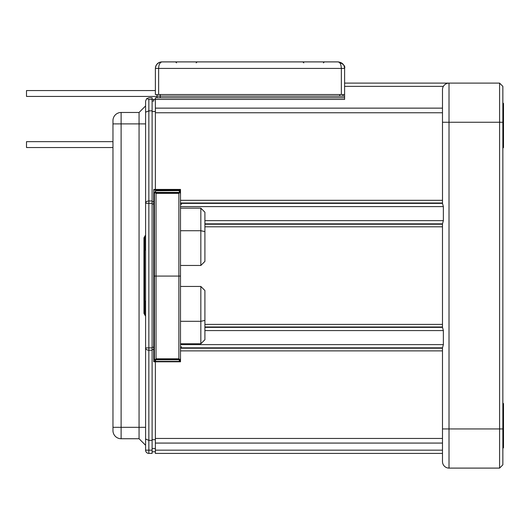 <?xml version="1.0" encoding="UTF-8"?>
<svg xmlns="http://www.w3.org/2000/svg" width="530" height="530" viewBox="0 0 530 530"><rect width="100%" height="100%" fill="white"/><g stroke="black" fill="none" stroke-linecap="round" stroke-linejoin="round"><path stroke-width="0.79" d="M342.976 94.526L342.976 96.155M158.636 94.526L158.636 68.423C158.768 64.607 159.855 62.434 161.902 61.897C158.145 62.083 155.966 64.256 155.376 68.423L155.376 94.526L344.606 94.526L344.606 68.423L341.346 68.423C341.048 64.256 339.962 62.083 338.08 61.897L338.087 61.897C342.181 62.434 344.354 64.607 344.606 68.423L344.169 66.064M157.006 97.792L157.006 94.526C157.006 97.016 157.006 97.016 157.006 94.526L157.006 96.433L26.5 96.433L26.5 90.564L155.376 90.564M344.606 97.792L155.376 97.792L155.376 99.421L153.746 99.421L153.746 101.051L152.11 101.051M152.11 440.37L148.851 440.37L145.584 439.019L145.584 450.156A3.26 3.26 0 0 0 148.851 453.415A3.26 3.26 0 0 1 145.584 450.156L148.851 450.156L148.851 453.415L152.11 453.415L152.11 99.421L153.746 99.421M152.11 350.211L148.851 350.211A3.26 2.305 180 0 1 145.584 347.905L145.584 101.051L146.691 98.606L148.851 99.421L152.11 99.421L152.11 97.792L148.851 97.792L146.691 98.606L145.584 101.051L145.584 234.982L143.955 237.811L143.955 262.555L144.611 262.555M145.584 439.019L145.584 347.905L152.11 347.905M145.584 440.37L145.584 430.254M144.769 300.888L144.769 314.813L145.584 316.224L145.584 427.319L121.118 427.319L121.118 438.734A8.155 8.155 0 0 1 112.963 430.579L112.963 427.319L112.963 430.579M145.584 112.188L148.851 110.843L148.851 200.996L152.11 200.996M152.11 110.843L148.851 110.843L148.851 99.421M145.584 203.301A3.26 2.305 0 0 1 148.851 200.996L148.851 203.301L145.584 203.301M145.584 445.26L139.059 438.734L139.059 112.473L145.584 105.947M139.059 438.734L121.118 438.734M139.059 112.473L121.118 112.473L121.118 427.319L112.963 427.319L112.963 120.628L112.963 123.888L145.584 123.888M112.963 120.628A8.155 8.155 45.5 0 1 121.118 112.473M143.955 262.555L143.955 313.396L144.769 314.813M173.317 190.124L173.317 190.608M153.746 361.082L155.376 361.082L155.376 361.778L153.746 361.778L153.746 189.429L155.376 189.429L155.376 190.124L153.746 190.124M155.376 361.082L155.734 361.082M179.16 361.082L180.498 361.082M180.498 276.077L180.498 193.351L179.683 192.542L178.868 193.357L178.868 276.077L180.498 276.077L180.498 361.778L155.376 361.778L155.376 453.415L442.49 453.415M155.376 451.785L152.11 451.785M152.11 439.695L155.376 439.695M152.11 111.519L155.376 111.519M442.49 112.751L155.376 112.751L155.376 99.421L344.606 99.421L344.606 83.104L449.016 83.104A6.526 6.526 0 0 0 445.485 84.144L446.989 83.429M155.376 112.751L155.376 189.429L180.498 189.429L180.498 193.351L179.511 192.37L178.868 193.019L179.683 191.588L180.498 192.403M160.272 94.526L160.272 96.155L344.606 96.155M160.272 97.792L160.272 96.155L157.006 96.155M344.606 86.37L443.365 86.37A6.526 6.526 0 0 0 442.49 89.63A6.526 6.526 0 0 1 443.365 86.37A6.526 6.526 0 0 0 442.49 89.63L442.49 108.14L155.376 108.14M180.498 344.613L443.365 344.613L442.49 347.918L442.49 428.949L449.016 428.949L449.016 122.258L499.585 122.258L499.585 83.104L449.016 83.104L449.016 122.258L442.49 122.258L442.49 89.63A6.526 6.526 0 0 1 449.016 83.104A6.526 6.526 0 0 0 442.49 89.63M499.585 83.104L502.851 86.37L502.851 464.837L499.585 468.103L499.585 428.949L449.016 428.949L449.016 468.103A6.526 6.526 0 0 1 442.49 461.577A6.526 6.526 0 0 0 449.016 468.103A6.526 6.526 0 0 1 442.49 461.577L442.49 428.949M442.49 440.205L442.49 450.156L155.376 450.156M442.49 350.886L180.498 350.886M180.498 348.21L442.49 348.21M179.683 360.566L178.868 361.374L156.025 361.374L155.21 360.566L156.025 359.751L178.868 359.751L179.683 360.566L180.498 359.744M180.498 192.244L178.868 190.608L156.025 190.773L154.396 192.403L154.396 359.744L155.21 360.566M179.683 191.588L178.868 190.773M180.498 358.803L179.683 359.618L178.868 358.803L178.868 276.077L156.025 276.077L156.025 358.803L178.868 358.803M179.683 359.618L178.868 359.135L178.868 359.751M156.025 358.803L155.383 359.784L156.025 359.135L178.868 359.135M156.025 359.135L156.025 359.751M178.868 190.608L156.025 190.608L154.396 192.403M155.21 359.618L154.396 358.803M178.868 193.357L156.025 193.357L155.21 192.542L154.396 193.351L155.383 192.37L156.025 193.019L178.868 193.019M156.025 193.357L156.025 276.077L154.396 276.077M178.868 192.403L156.025 192.403L155.21 191.588M156.025 192.403L156.025 193.019M180.498 190.124L155.376 190.124M180.498 200.32L442.49 200.32M445.485 84.144L447.015 83.422M180.498 203.374L442.51 203.374L442.49 111.658M442.49 202.997L180.498 202.997M442.51 203.374L443.365 206.594L180.498 206.594M204.905 220.632L443.365 220.632L443.365 206.594M443.365 220.632L442.49 223.938L442.49 327.268L443.365 330.574L204.905 330.574M443.365 344.613L443.365 330.574M442.49 326.977L204.905 326.977M204.905 324.406L442.49 324.406M442.49 226.8L204.905 226.8M204.905 224.23L442.49 224.23M502.851 122.258L499.585 122.258L499.585 428.949L502.851 428.949M499.585 468.103L449.016 468.103M502.851 148.195L503.5 147.545L503.5 103.496L502.851 102.847L503.5 103.496M503.5 125.524L503.5 142.325M180.498 265.47L200.837 265.47L200.837 230.722L180.498 230.722M200.837 265.47L204.905 261.403L204.905 212.219L200.837 208.151L200.837 230.722L204.905 231.597M180.498 343.771L200.837 343.771L200.837 321.306L180.498 321.306M200.837 343.771L204.905 339.703L204.905 320.418L200.837 321.306L200.837 286.452L180.498 286.452M204.905 320.418L204.905 290.519L200.837 286.452M503.5 447.711L502.851 448.36L503.5 447.711L503.5 403.661L502.851 403.012L503.5 403.661M145.584 249.504L144.611 250.478L144.611 300.729L145.584 301.702M143.955 280.33L144.611 280.33M143.955 284.034L144.611 284.034M159.848 62.229L157.98 63.209M155.674 66.469L155.376 68.423L341.346 68.423L341.346 94.526M161.902 61.897L338.08 61.897C343.314 63.845 345.487 65.998 344.606 68.377M112.963 147.539L26.5 147.539L26.5 141.662L112.963 141.662M179.683 190.641L179.292 191.032L179.683 190.641L180.498 191.463L179.683 190.641M152.11 203.301L148.851 203.301L148.851 450.156L152.11 450.156M144.769 250.319L144.769 236.393M152.11 448.526L155.376 448.526M153.746 349.535L152.11 349.535M152.11 347.229L153.746 347.229M153.746 203.977L152.11 203.977M152.11 201.672L153.746 201.672M155.376 438.456L442.49 438.456M442.49 443.073L155.376 443.073M204.905 327.354L442.51 327.354M442.51 223.852L204.905 223.852M442.51 347.832L180.498 347.832M171.687 190.608L171.687 190.124M144.611 274.5L143.955 274.5M143.955 263.046L144.611 263.046M143.955 264.649L144.611 264.649M143.955 268.849L144.611 268.849M339.717 96.155L339.717 94.526M157.006 96.433L26.5 96.433M180.498 208.151L200.837 208.151M181.479 346.733L180.498 347.707L181.479 346.733M181.479 204.481L180.498 203.5L181.479 204.481M144.611 262.946L143.955 262.946M160.325 62.096L159.232 62.474M158.649 62.765L156.542 64.7M156.383 64.938L155.813 66.064M155.515 67.085L155.442 67.476M196.16 62.878L197.133 61.897M176.583 62.878L175.602 61.897M323.399 62.878L324.38 61.897M303.822 62.878L302.849 61.897"/></g></svg>
